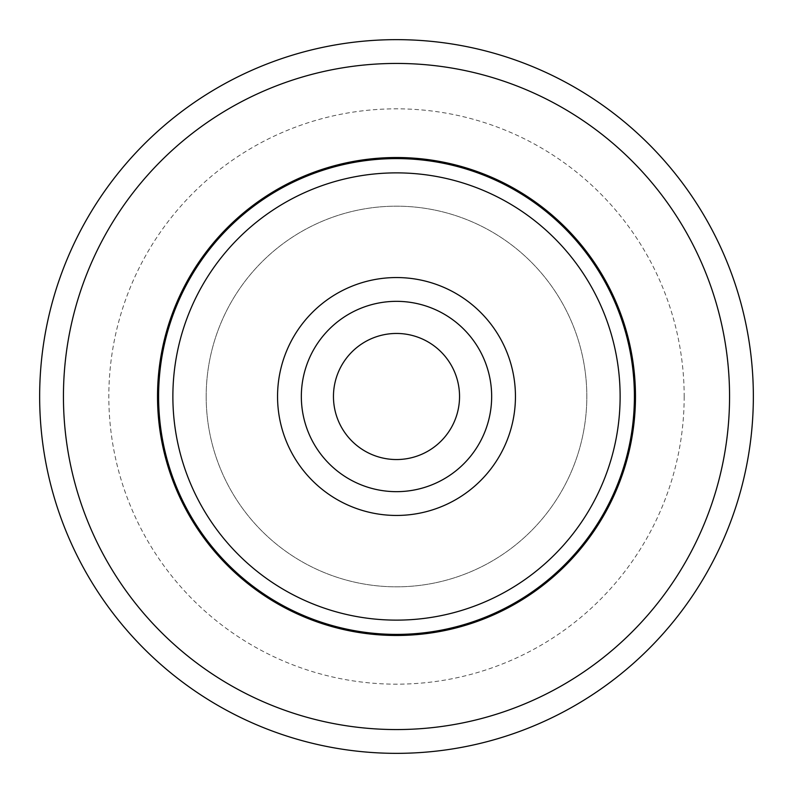<?xml version="1.0" encoding="UTF-8"?>
<svg xmlns="http://www.w3.org/2000/svg" width="793" height="793" viewBox="0 0 793 793"><rect width="100%" height="100%" fill="white"/><g stroke="black" fill="none" stroke-linecap="round" stroke-linejoin="round"><path stroke-width="0.59" stroke-dasharray="3.96 2.97" d="M634.4 396.5A237.9 237.9 0 0 1 396.5 634.4A237.9 237.9 0 0 1 158.6 396.5A237.9 237.9 0 0 1 396.5 158.6A237.9 237.9 0 0 1 634.4 396.5M206.18 396.5A190.32 190.32 0 0 1 396.5 206.18A190.32 190.32 0 0 1 586.82 396.5A190.32 190.32 0 0 1 396.5 586.82A190.32 190.32 0 0 1 206.18 396.5A190.32 190.32 0 0 1 396.5 206.18A190.32 190.32 0 0 1 586.82 396.5A190.32 190.32 0 0 1 396.5 586.82A190.32 190.32 0 0 1 206.18 396.5M333.456 396.5A63.044 63.044 0 0 1 396.5 333.456A63.044 63.044 0 0 1 459.543 396.5A63.044 63.044 0 0 1 396.5 459.543A63.044 63.044 0 0 1 333.456 396.5M301.34 396.5A95.16 95.16 0 0 1 396.5 301.34A95.16 95.16 0 0 1 491.66 396.5A95.16 95.16 0 0 1 396.5 491.66A95.16 95.16 0 0 1 301.34 396.5M753.35 396.5A356.85 356.85 0 0 1 396.5 753.35A356.85 356.85 0 0 1 39.65 396.5A356.85 356.85 0 0 1 396.5 39.65A356.85 356.85 0 0 1 753.35 396.5M63.44 396.5A333.06 333.06 0 0 1 396.5 63.44A333.06 333.06 0 0 1 729.56 396.5A333.06 333.06 0 0 1 396.5 729.56A333.06 333.06 0 0 1 63.44 396.5M684.171 396.5A287.671 287.671 0 0 1 396.5 684.171A287.671 287.671 0 0 1 108.829 396.5A287.671 287.671 0 0 1 396.5 108.829A287.671 287.671 0 0 1 684.171 396.5"/><path stroke-width="1.19" d="M172.874 396.5A223.626 223.626 0 0 1 396.5 172.874A223.626 223.626 0 0 1 620.126 396.5A223.626 223.626 0 0 1 396.5 620.126A223.626 223.626 0 0 1 172.874 396.5M515.45 396.5A118.95 118.95 0 0 1 396.5 515.45A118.95 118.95 0 0 1 277.55 396.5A118.95 118.95 0 0 1 396.5 277.55A118.95 118.95 0 0 1 515.45 396.5M459.543 396.5A63.044 63.044 0 0 1 396.5 459.543A63.044 63.044 0 0 1 333.456 396.5A63.044 63.044 0 0 1 396.5 333.456A63.044 63.044 0 0 1 459.543 396.5M491.66 396.5A95.16 95.16 0 0 1 396.5 491.66A95.16 95.16 0 0 1 301.34 396.5A95.16 95.16 0 0 1 396.5 301.34A95.16 95.16 0 0 1 491.66 396.5M158.6 396.5A237.9 237.9 0 0 1 396.5 158.6A237.9 237.9 0 0 1 634.4 396.5A237.9 237.9 0 0 1 396.5 634.4A237.9 237.9 0 0 1 158.6 396.5M63.44 396.5A333.06 333.06 0 0 1 396.5 63.44A333.06 333.06 0 0 1 729.56 396.5A333.06 333.06 0 0 1 396.5 729.56A333.06 333.06 0 0 1 63.44 396.5M39.65 396.5A356.85 356.85 0 0 1 396.5 39.65A356.85 356.85 0 0 1 753.35 396.5A356.85 356.85 0 0 1 396.5 753.35A356.85 356.85 0 0 1 39.65 396.5M157.52 396.5A238.98 238.98 0 0 1 396.5 157.52A238.98 238.98 0 0 1 635.48 396.5A238.98 238.98 0 0 1 396.5 635.48A238.98 238.98 0 0 1 157.52 396.5"/></g></svg>

